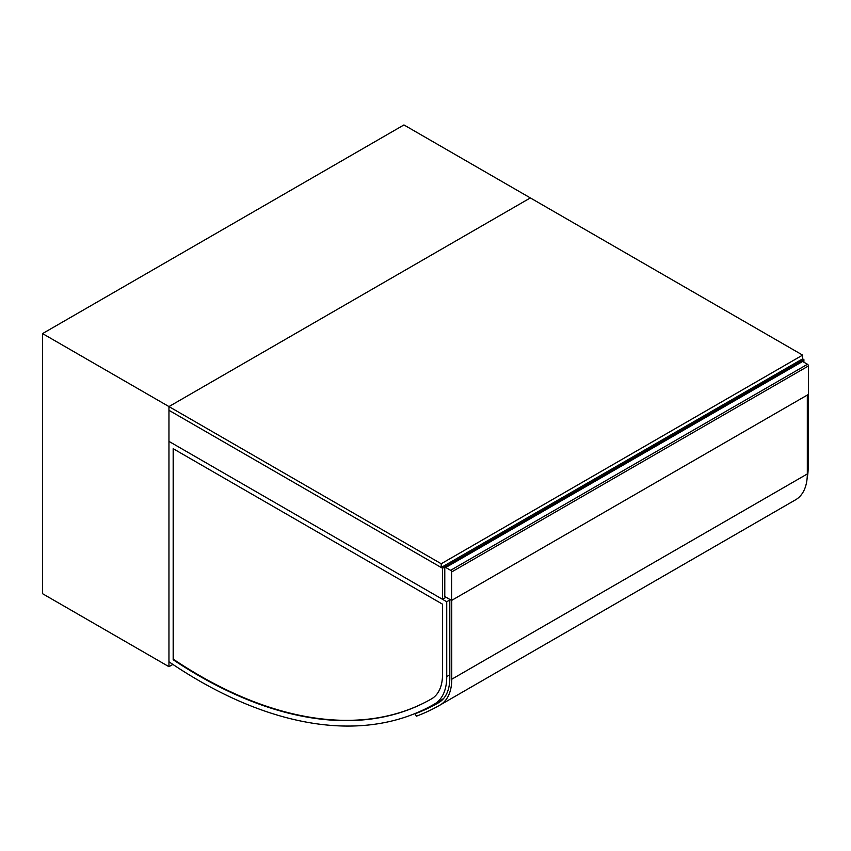 <?xml version="1.0" encoding="UTF-8"?>
<svg xmlns="http://www.w3.org/2000/svg" width="851" height="851" viewBox="0 0 851 851"><rect width="100%" height="100%" fill="white"/><g stroke="black" fill="none" stroke-linecap="round" stroke-linejoin="round"><path stroke-width="1.28" d="M168.955 666.684L42.55 593.7L42.55 333.592L403.948 124.937L530.354 197.921L168.955 406.576L168.955 666.684L172.891 664.418M42.55 333.592L168.955 406.576L168.955 410.31L442.52 568.255L803.908 359.601L802.621 358.856L802.621 355.112L441.222 563.756L441.222 567.5L802.621 358.856M451.594 600.434L444.786 596.508L444.786 568.064A1.372 0.798 60 0 1 445.073 567.436A1.372 0.798 60 0 1 445.754 567.5L450.615 570.308A1.372 0.798 60 0 1 451.594 572L451.594 600.434L808.45 394.407L808.45 365.962A1.372 0.798 -120 0 0 807.482 364.281L450.615 570.308M445.754 567.5L802.621 361.473A1.372 0.798 -120 0 0 801.929 361.409L445.073 567.436M802.621 361.473L807.482 364.281M808.131 394.598L808.131 467.954A59.134 34.136 60 0 1 807.131 478.209M431.808 698.714A465.252 268.618 60 0 1 431.595 698.831A465.252 268.618 60 0 1 173.168 659.727L173.168 448.679L442.52 604.178L442.52 674.183A53.177 30.7 60 0 1 431.808 698.714A465.252 268.618 60 0 1 173.657 659.44L173.657 448.956M446.732 601.753L168.955 441.382L168.955 661.77A471.209 272.054 -120 0 0 434.574 703.99A471.209 272.054 -120 0 0 434.808 703.862A59.134 34.136 -120 0 0 446.732 676.598L446.732 601.753L449.807 599.966M434.808 703.862L440.967 700.309A471.209 272.054 60 0 1 440.733 700.437A471.209 272.054 60 0 1 440.499 700.575M443.967 698.086A59.134 34.136 60 0 1 440.967 700.309M451.753 600.349L451.753 679.236A56.379 32.551 60 0 1 440.073 705.043A468.465 270.469 60 0 1 440.063 705.043A468.465 270.469 60 0 1 416.362 716.202L415.128 713.755A465.71 268.884 -120 0 0 438.69 702.671L438.701 702.66A53.634 30.966 -120 0 0 449.807 678.109L449.807 599.412M415.128 713.755L416.671 712.861M440.073 705.043L795.642 499.76A468.465 270.469 -120 0 0 795.632 499.76A468.465 270.469 -120 0 0 795.642 499.76L795.642 499.76A56.379 32.551 -120 0 0 807.312 473.954L807.312 395.066M803.908 362.218L803.908 359.601M446.084 597.253L442.52 599.317L442.52 568.255M442.52 599.317L168.955 441.382L168.955 410.31L441.222 567.5M802.621 355.112L530.354 197.921L168.955 406.576L441.222 563.756M451.594 572L808.45 365.962M808.131 467.954L807.312 468.422M446.732 676.598L449.807 674.822M451.753 679.236L807.312 473.954M434.574 703.99L440.733 700.437"/></g></svg>
